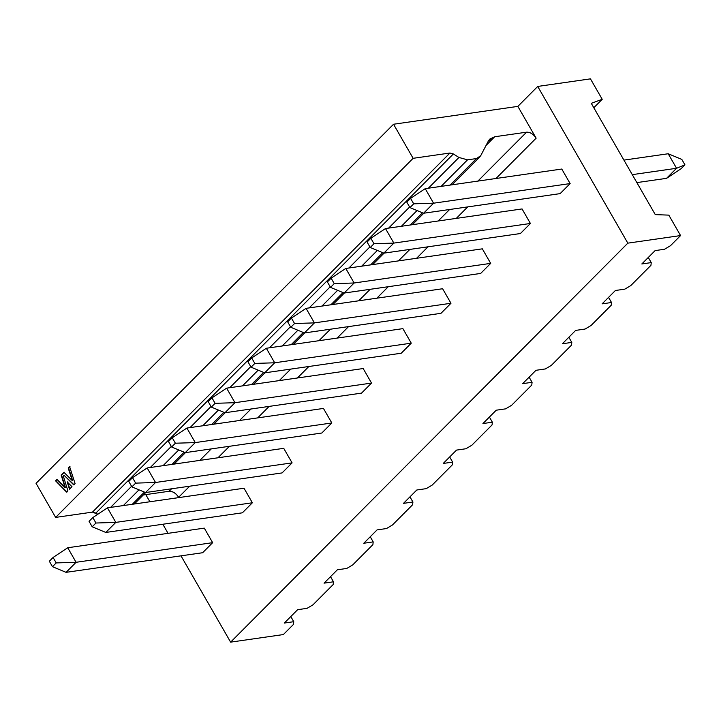 <?xml version="1.0" encoding="UTF-8"?>
<svg xmlns="http://www.w3.org/2000/svg" width="721" height="721" viewBox="0 0 721 721"><rect width="100%" height="100%" fill="white"/><g stroke="black" fill="none" stroke-linecap="round" stroke-linejoin="round"><path stroke-width="1.08" d="M92.459 512.117L449.94 153.023L413.124 158.314L55.643 517.408L92.459 512.117L95.884 513.064L453.374 153.97L449.94 153.023L92.459 512.117L55.643 517.408L36.05 483.34L393.54 124.246L413.124 158.314L449.94 153.023L453.374 153.97L95.884 513.064L97.795 514.262L92.459 512.117M110.592 507.404L131.583 486.315L110.583 507.404M150.31 467.505L171.301 446.416L150.301 467.505M190.029 427.607L211.019 406.518L190.029 427.607M229.747 387.709L250.746 366.619L229.747 387.709M269.474 347.81L290.464 326.721L269.465 347.81M309.192 307.903L330.182 286.823L309.192 307.903M369.9 246.915L348.91 268.005L369.9 246.924M388.637 228.106L409.627 207.017L388.628 228.106M428.355 188.208L458.953 157.475L453.374 153.97L458.953 157.475L467.523 159.846L458.953 157.466L428.346 188.208M123.345 505.574L139.009 489.838L123.345 505.574M163.063 465.676L178.727 449.94L163.063 465.676M202.781 425.769L218.445 410.042L202.781 425.769M242.508 385.87L258.172 370.143L242.508 385.87M282.226 345.972L297.89 330.236L282.226 345.972M321.945 306.074L337.608 290.338L321.945 306.074M361.672 266.175L377.326 250.439L361.672 266.175M401.39 226.277L417.053 210.541L401.39 226.277M441.108 186.379L467.523 159.846L441.108 186.379M132.304 504.285L144.434 492.092L132.304 504.285M172.022 464.387L184.161 452.193L172.022 464.387M211.74 424.489L223.88 412.295L211.74 424.489M251.467 384.59L263.598 372.397L251.458 384.59M291.185 344.683L303.316 332.498L291.185 344.683M330.903 304.785L343.043 292.6L330.903 304.785M370.621 264.886L382.761 252.701L370.621 264.886M410.348 224.988L422.479 212.794L410.348 224.988M450.066 185.09L476.482 158.557L467.523 159.846L476.482 158.557L450.066 185.09M480.7 155.727L479.014 157.62L476.482 158.557L480.7 155.727L488.369 141.001L480.7 155.727M486.062 145.435L494.705 136.756L489.748 139.108L488.369 141.001L494.705 136.756L486.062 145.435M169.084 491.271L171.544 488.802L169.084 491.271C172.752 491.154 175.942 493.155 178.655 497.274L189.677 486.197L178.655 497.274C175.933 493.218 172.743 491.217 169.084 491.271L143.308 494.976L169.084 491.271M199.834 460.386L211.262 448.904L199.834 460.386M239.552 420.487L250.98 409.005L239.552 420.487M279.27 380.589L290.707 369.107L279.27 380.589M318.997 340.691L330.425 329.209L318.988 340.691M358.716 300.792L370.143 289.31L358.716 300.792M398.434 260.894L409.861 249.412L398.434 260.894M438.152 220.996L449.589 209.514L438.152 220.996M477.879 181.097L526.573 132.177L494.705 136.756L526.573 132.177L477.879 181.097M217.967 457.781L229.404 446.299L217.967 457.781M257.685 417.883L269.122 406.401L257.685 417.883M297.413 377.984L308.84 366.502L297.413 377.984M337.131 338.086L348.558 326.604L337.131 338.086M376.849 298.188L388.286 286.706L376.849 298.188M416.576 258.289L428.004 246.807L416.576 258.289M456.294 218.391L467.722 206.9L456.294 218.391M496.012 178.484L536.136 138.18C533.432 134.061 530.241 132.06 526.573 132.177C530.223 132.123 533.414 134.124 536.136 138.18L496.012 178.484M145.795 494.624L149.896 501.753L145.795 494.624M162.829 524.248L168.056 533.342L162.829 524.248M180.998 555.837L230.621 642.141L627.829 243.148L537.713 86.439L517.858 106.384L536.136 138.18L517.858 106.384L393.54 124.246L517.858 106.384L537.713 86.439L627.829 243.148L680.57 235.569L668.818 215.128L655.272 214.615L591.274 103.328L602.215 99.3L590.454 78.859L537.713 86.439L590.454 78.859L602.215 99.3L593.807 107.735L602.215 99.3L591.274 103.328L655.272 214.615L668.818 215.128L680.57 235.569L627.829 243.148L230.621 642.141L180.998 555.837M570.14 183.576L560.127 193.625L570.14 183.576L433.573 203.196L423.569 213.245L560.127 193.625L423.569 213.245L433.573 203.196L570.14 183.576L561.776 169.038L570.14 183.576M522.058 208.937L530.413 223.474L520.409 233.532L530.413 223.474L522.058 208.937L385.492 228.557L522.058 208.937M490.695 263.372L480.691 273.43L490.695 263.372L354.128 282.993L344.124 293.05L480.691 273.43L344.124 293.05L354.128 282.993L490.695 263.372L482.34 248.835L490.695 263.372M450.976 303.271L440.964 313.329L450.976 303.271L314.41 322.891L304.406 332.949L440.964 313.329L304.406 332.949L314.41 322.891L450.976 303.271L442.613 288.742L450.976 303.271M411.258 343.169L401.246 353.227L411.258 343.169L274.692 362.789L264.679 372.847L401.246 353.227L264.679 372.847L274.692 362.789L411.258 343.169L402.895 328.641L411.258 343.169M363.177 368.539L371.531 383.076L361.527 393.125L371.531 383.076L363.177 368.539L226.61 388.159L234.974 402.697L371.531 383.076L234.974 402.697L224.961 412.745L361.527 393.125L224.961 412.745L234.974 402.697L226.61 388.159L363.177 368.539M323.459 408.437L331.813 422.975L321.809 433.024L331.813 422.975L323.459 408.437L186.892 428.058L195.247 442.595L331.813 422.975L195.247 442.595L185.243 452.644L321.809 433.024L185.243 452.644L195.247 442.595L186.892 428.058L323.459 408.437M283.732 448.336L292.095 462.873L282.082 472.922L292.095 462.873L283.732 448.336L147.174 467.956L155.529 482.493L292.095 462.873L155.529 482.493L145.525 492.542L282.082 472.922L145.525 492.542L155.529 482.493L147.174 467.956L283.732 448.336M252.368 502.771L242.364 512.82L252.368 502.771L115.811 522.392L105.798 532.44L242.364 512.82L105.798 532.44L115.811 522.392L252.368 502.771L244.013 488.234L252.368 502.771M212.65 542.67L202.646 552.728L212.65 542.67L76.093 562.29L66.08 572.339L202.646 552.728L66.08 572.339L76.093 562.29L212.65 542.67L204.295 528.133L212.65 542.67M283.362 634.561L230.621 642.141L283.362 634.561L293.456 624.431L283.362 634.561M293.753 621.7L293.456 624.431L293.753 621.7L290.797 616.563L293.753 621.7L284.335 623.052L293.753 621.7M307.047 608.344L297.629 609.696L307.047 608.344L313.004 604.802L307.047 608.344M333.174 584.533L313.004 604.802L333.174 584.533L333.472 581.802L333.174 584.533M330.515 576.656L333.472 581.802L330.515 576.656M324.053 583.154L333.472 581.802L324.053 583.154L337.347 569.797L346.765 568.445L337.347 569.797L324.053 583.154M352.722 564.894L346.765 568.445L352.722 564.894L372.892 544.634L352.722 564.894M373.199 541.895L372.892 544.634L373.199 541.895L370.243 536.757L373.199 541.895L363.781 543.255L373.199 541.895M386.492 528.547L377.074 529.899L386.492 528.547L392.44 524.996L386.492 528.547M412.61 504.736L392.44 524.996L412.61 504.736L412.917 501.996L412.61 504.736M409.961 496.859L412.917 501.996L409.961 496.859M403.499 503.357L412.917 501.996L403.499 503.357L416.792 490.001L426.21 488.649L416.792 490.001L403.499 503.357M432.158 485.098L426.21 488.649L432.158 485.098L452.337 464.838L432.158 485.098M452.635 462.098L452.337 464.838L452.635 462.098L449.679 456.961L452.635 462.098L443.217 463.45L452.635 462.098M465.928 448.75L456.51 450.102L465.928 448.75L471.885 445.199L465.928 448.75M492.055 424.939L471.885 445.199L492.055 424.939L492.362 422.2L492.055 424.939M489.406 417.062L492.362 422.2L489.406 417.062M482.944 423.551L492.362 422.2L482.944 423.551L496.228 410.204L505.646 408.852L496.228 410.204L482.944 423.551M511.604 405.301L505.646 408.852L511.604 405.301L531.774 385.041L511.604 405.301M532.08 382.301L531.774 385.041L532.08 382.301L529.124 377.164L532.08 382.301L522.662 383.653L532.08 382.301M545.373 368.945L535.955 370.306L545.373 368.945L551.322 365.403L545.373 368.945M571.501 345.134L551.322 365.403L571.501 345.134L571.798 342.403L571.501 345.134M568.842 337.266L571.798 342.403L568.842 337.266M562.38 343.755L571.798 342.403L562.38 343.755L575.673 330.398L585.091 329.046L575.673 330.398L562.38 343.755M591.049 325.504L585.091 329.046L591.049 325.504L611.219 305.235L591.049 325.504M611.516 302.505L611.219 305.235L611.516 302.505L608.56 297.367L611.516 302.505L602.098 303.856L611.516 302.505M624.81 289.148L615.392 290.5L624.81 289.148L630.767 285.606L624.81 289.148M284.335 623.052L297.629 609.696L284.335 623.052M363.781 543.255L377.074 529.899L363.781 543.255M443.217 463.45L456.51 450.102L443.217 463.45M522.662 383.653L535.955 370.306L522.662 383.653M602.098 303.856L615.392 290.5L602.098 303.856M630.767 285.606L650.937 265.337L651.243 262.606L641.825 263.958L655.119 250.602L664.537 249.25L670.485 245.699L680.57 235.569L670.485 245.699L664.537 249.25L655.119 250.602L641.825 263.958L651.243 262.606L650.937 265.337L630.767 285.606M648.287 257.46L651.243 262.606L648.287 257.46M55.643 517.408L413.124 158.314L393.54 124.246L36.05 483.34L55.643 517.408M65.079 487.693L61.168 475.067L63.926 472.309L72.262 480.601L68.198 468.01L69.604 466.604L75.074 483.548L73.74 484.9L64.052 475.274L63.313 476.022L67.882 490.785L66.575 492.092L55.508 480.763L56.914 479.348L65.449 487.639L61.546 475.013L65.079 487.693L56.914 479.348L55.508 480.763L66.575 492.092L67.882 490.785L63.313 476.022L64.052 475.274L73.74 484.9L75.074 483.548L69.604 466.604L68.198 468.01L72.262 480.601L63.926 472.309L61.168 475.067L64.295 472.255L61.546 475.013L65.079 487.693M71.983 486.666L69.468 489.18L67.233 481.943L71.983 486.666L67.233 481.943L69.468 489.18L71.983 486.666M72.641 480.547L68.198 468.01L69.973 466.55L68.576 467.956L72.641 480.547M74.11 484.845L64.052 475.274L74.11 484.845M66.954 492.037L55.508 480.763L57.292 479.294L55.887 480.709L66.954 492.037M69.847 489.126L67.612 481.889L69.847 489.126M425.219 188.659L561.776 169.038L425.219 188.659L433.573 203.196L413.71 203.827L409.952 207.594L423.569 213.245L409.952 207.594L406.815 202.141L410.573 198.374L425.219 188.659L410.573 198.374L413.71 203.827L433.573 203.196L425.219 188.659M393.855 243.094L530.413 223.474L393.855 243.094L383.842 253.152L520.409 233.532L383.842 253.152L393.855 243.094L385.492 228.557L393.855 243.094L373.983 243.725L393.855 243.094M345.774 268.455L482.34 248.835L345.774 268.455L354.128 282.993L334.265 283.623L330.515 287.391L344.124 293.05L330.515 287.391L327.379 281.938L331.128 278.171L345.774 268.455L331.128 278.171L334.265 283.623L354.128 282.993L345.774 268.455M306.055 308.354L442.613 288.742L306.055 308.354L314.41 322.891L294.547 323.522L290.788 327.289L304.406 332.949L290.788 327.289L287.661 321.845L291.41 318.069L306.055 308.354L291.41 318.069L294.547 323.522L314.41 322.891L306.055 308.354M266.328 348.261L402.895 328.641L266.328 348.261L274.692 362.789L254.828 363.42L251.07 367.187L264.679 372.847L251.07 367.187L247.934 361.744L251.692 357.967L266.328 348.261L251.692 357.967L254.828 363.42L274.692 362.789L266.328 348.261M107.447 507.854L244.013 488.234L107.447 507.854L115.811 522.392L95.938 523.022L92.189 526.79L105.798 532.44L92.189 526.79L89.053 521.337L92.811 517.57L107.447 507.854L92.811 517.57L95.938 523.022L115.811 522.392L107.447 507.854M67.729 547.753L204.295 528.133L67.729 547.753L76.093 562.29L56.22 562.921L52.471 566.688L66.08 572.339L52.471 566.688L49.334 561.235L53.084 557.468L67.729 547.753L53.084 557.468L56.22 562.921L76.093 562.29L67.729 547.753M676.559 168.281L668.205 153.753L623.926 160.107L668.205 153.753L676.559 168.281L632.281 174.644L676.559 168.281L684.95 164.857L681.814 159.404L668.205 153.753L681.814 159.404L684.95 164.857L676.559 168.281L666.555 178.339L676.559 168.281M367.097 242.04L370.855 238.272L385.492 228.557L370.855 238.272L373.983 243.725L370.233 247.492L383.842 253.152L370.233 247.492L367.097 242.04L370.233 247.492L373.983 243.725L370.855 238.272L367.097 242.04M226.61 388.159L211.965 397.866L215.101 403.318L234.974 402.697L215.101 403.318L211.352 407.095L224.961 412.745L211.352 407.095L208.216 401.642L211.965 397.866L226.61 388.159M186.892 428.058L172.247 437.773L175.383 443.217L195.247 442.595L175.383 443.217L171.634 446.993L185.243 452.644L171.634 446.993L168.498 441.54L172.247 437.773L186.892 428.058M147.174 467.956L132.529 477.672L135.665 483.124L155.529 482.493L135.665 483.124L131.907 486.891L145.525 492.542L131.907 486.891L128.771 481.439L132.529 477.672L147.174 467.956M636.859 182.602L666.555 178.339L636.859 182.602M406.815 202.141L409.952 207.594L413.71 203.827L410.573 198.374L406.815 202.141M327.379 281.938L330.515 287.391L334.265 283.623L331.128 278.171L327.379 281.938M287.661 321.845L290.788 327.289L294.547 323.522L291.41 318.069L287.661 321.845M247.934 361.744L251.07 367.187L254.828 363.42L251.692 357.967L247.934 361.744M208.216 401.642L211.352 407.095L215.101 403.318L211.965 397.866L208.216 401.642M168.498 441.54L171.634 446.993L175.383 443.217L172.247 437.773L168.498 441.54M128.771 481.439L131.907 486.891L135.665 483.124L132.529 477.672L128.771 481.439M89.053 521.337L92.189 526.79L95.938 523.022L92.811 517.57L89.053 521.337M49.334 561.235L52.471 566.688L56.22 562.921L53.084 557.468L49.334 561.235M666.555 178.339L681.201 168.624L684.95 164.857L681.201 168.624L666.555 178.339M134.331 503.997L145.768 492.506M174.049 464.09L185.486 452.608M213.776 424.191L225.204 412.709M253.495 384.293L264.922 372.811M293.213 344.395L304.65 332.913M332.94 304.496L344.368 293.014M372.658 264.598L384.086 253.116M412.376 224.7L423.813 213.218M452.094 184.801L479.78 156.989"/></g></svg>
